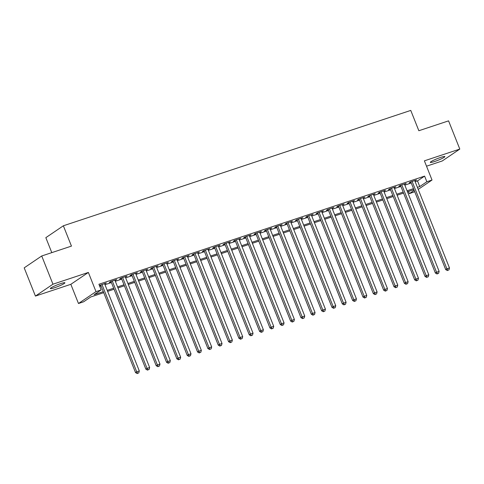 <?xml version="1.0" encoding="UTF-8"?>
<svg xmlns="http://www.w3.org/2000/svg" width="484" height="484" viewBox="0 0 484 484"><rect width="100%" height="100%" fill="white"/><g stroke="black" fill="none" stroke-linecap="round" stroke-linejoin="round"><path stroke-width="0.73" d="M54.601 287.726A7.823 0.883 158.3 0 0 64.904 282.777A7.823 0.883 158.3 0 0 60.663 283.618A7.823 0.883 158.3 0 0 50.36 288.567A7.823 0.883 158.3 0 0 54.601 287.726M434.565 161.535A7.823 0.883 158.3 0 0 444.869 156.592A7.823 0.883 158.3 0 0 440.628 157.427A7.823 0.883 158.3 0 0 430.324 162.376A7.823 0.883 158.3 0 0 434.565 161.535M103.721 292.663L90.75 296.97L83.647 301.786L78.481 303.504L96.001 291.628L101.174 289.91L94.065 294.726L103.316 291.652M70.839 284.314L88.366 272.438L52.956 284.199L41.727 255.976L24.2 267.852L35.429 296.075L70.839 284.314L78.481 303.504M51.794 252.63L45.841 237.662L63.362 225.786L410.759 110.412L418.848 130.734L448.571 120.861L459.8 149.078L424.389 160.839L432.024 180.03L418.218 189.389M426.519 166.194L442.273 160.96L459.8 149.078M414.727 191.749L409.331 193.624L414.171 190.345M408.466 191.452L409.331 193.624M52.956 284.199L35.429 296.075M104.683 283.951L106.347 282.989L99.432 285.53M115.023 280.514L116.686 279.552L110.485 281.615L109.299 282.414L111.108 281.815M125.362 277.084L127.026 276.116L120.825 278.179L119.639 278.984L121.448 278.379M135.702 273.648L137.365 272.686L131.164 274.743L129.978 275.547L131.787 274.948M146.041 270.211L147.705 269.249L141.503 271.312L140.318 272.117L142.127 271.512M156.38 266.781L158.044 265.819L151.843 267.876L150.657 268.68L152.466 268.082M166.72 263.344L168.384 262.382L162.182 264.445L160.997 265.244L162.805 264.645M177.059 259.914L178.723 258.952L172.516 261.009L171.336 261.814L173.145 261.215M187.399 256.478L189.062 255.516L182.855 257.579L181.675 258.377L183.484 257.778M197.732 253.047L199.402 252.085L193.195 254.142L192.015 254.947L193.824 254.342M208.072 249.611L209.741 248.649L203.534 250.712L202.354 251.511L204.163 250.912M218.411 246.181L220.081 245.219L213.874 247.276L212.694 248.08L214.503 247.475M228.751 242.744L230.42 241.782L224.213 243.845L223.033 244.644L224.842 244.045M239.09 239.308L240.76 238.346L234.552 240.409L233.367 241.213L235.182 240.608M249.429 235.877L251.099 234.915L244.892 236.972L243.706 237.777L245.515 237.178M259.769 232.441L261.433 231.479L255.231 233.542L254.046 234.341L255.854 233.742M270.108 229.011L271.772 228.049L265.571 230.106L264.385 230.91L266.194 230.311M280.448 225.574L282.111 224.612L275.91 226.675L274.724 227.474L276.533 226.875M290.787 222.144L292.451 221.182L286.25 223.239L285.064 224.044L286.873 223.445M301.127 218.707L302.79 217.746L296.589 219.809L295.403 220.607L297.212 220.008M311.466 215.277L313.13 214.315L306.929 216.372L305.743 217.177L307.552 216.572M321.806 211.841L323.469 210.879L317.268 212.942L316.082 213.74L317.891 213.142M332.145 208.41L333.809 207.442L327.608 209.505L326.422 210.31L328.231 209.705M342.484 204.974L344.148 204.012L337.947 206.069L336.761 206.874L338.57 206.275M352.824 201.538L354.488 200.576L348.286 202.639L347.101 203.443L348.91 202.838M363.163 198.107L364.827 197.145L358.626 199.202L357.44 200.007L359.249 199.408M373.503 194.671L375.167 193.709L368.965 195.772L367.779 196.571L369.588 195.972M383.842 191.24L385.506 190.279L379.305 192.336L378.119 193.14L379.928 192.541M394.182 187.804L395.845 186.842L389.638 188.905L388.458 189.704L390.267 189.105M404.515 184.374L406.185 183.412L399.978 185.469L398.798 186.273L400.607 185.668M415.157 181.7L417.504 180.919L424.607 176.103L98.924 284.265L101.174 289.91M99.789 286.431L101.071 286.008M104.986 284.707L111.411 282.571M115.325 281.277L121.75 279.141M125.665 277.84L132.09 275.705M136.004 274.404L142.429 272.274M146.343 270.973L152.769 268.838M156.683 267.537L163.108 265.407M167.022 264.107L173.447 261.971M177.356 260.67L183.787 258.541M187.695 257.24L194.126 255.104M198.035 253.804L204.466 251.668M208.374 250.373L214.805 248.238M218.714 246.937L225.145 244.801M229.053 243.506L235.478 241.371M239.392 240.07L245.818 237.934M249.732 236.634L256.157 234.504M260.071 233.203L266.496 231.068M270.411 229.767L276.836 227.637M280.75 226.337L287.175 224.201M291.09 222.9L297.515 220.764M301.429 219.47L307.854 217.334M311.769 216.033L318.194 213.898M322.108 212.603L328.533 210.467M332.447 209.167L338.873 207.031M342.787 205.73L349.212 203.601M353.126 202.3L359.551 200.164M363.466 198.863L369.891 196.734M373.805 195.433L380.23 193.297M384.145 191.997L390.57 189.861M394.478 188.566L400.909 186.431M404.818 185.13L411.249 182.994M414.855 180.937L416.524 179.975L410.317 182.038L409.137 182.837L410.946 182.238M99.486 285.675L100.769 285.245M88.366 272.438L96.001 291.628M424.607 176.103L426.858 181.748L432.024 180.03M41.727 255.976L71.45 246.108L63.362 225.786M413.893 189.655L407.467 191.785M403.559 193.086L397.128 195.221M393.22 196.522L386.789 198.652M382.88 199.952L376.449 202.088M372.541 203.389L366.11 205.525M362.201 206.819L355.77 208.955M351.862 210.256L345.437 212.391M341.522 213.686L335.097 215.822M331.183 217.122L324.758 219.258M320.844 220.559L314.418 222.688M310.504 223.989L304.079 226.125M300.165 227.426L293.74 229.555M289.825 230.856L283.4 232.992M279.486 234.292L273.061 236.422M269.146 237.723L262.721 239.858M258.807 241.159L252.382 243.295M248.467 244.589L242.042 246.725M238.128 248.026L231.703 250.161M227.789 251.456L221.363 253.592M217.449 254.893L211.024 257.028M207.11 258.329L200.685 260.459M196.77 261.759L190.345 263.895M186.437 265.196L180.006 267.325M176.097 268.626L169.666 270.762M165.758 272.062L159.327 274.198M155.418 275.493L148.987 277.628M145.079 278.929L138.654 281.065M134.74 282.36L128.314 284.495M124.4 285.796L117.975 287.932M114.061 289.232L107.636 291.362M417.408 187.338L419.749 186.564L426.858 181.748M107.23 290.352L113.655 288.216M117.57 286.915L123.995 284.786M127.909 283.485L134.334 281.349M138.249 280.048L144.674 277.919M148.588 276.618L155.013 274.482M158.927 273.182L165.353 271.046M169.267 269.751L175.692 267.616M179.606 266.315L186.031 264.179M189.946 262.885L196.371 260.749M200.285 259.448L206.71 257.313M210.625 256.012L217.05 253.882M220.964 252.581L227.389 250.446M231.298 249.145L237.729 247.015M241.637 245.715L248.068 243.579M251.976 242.278L258.408 240.149M262.316 238.848L268.747 236.712M272.655 235.412L279.087 233.276M282.995 231.981L289.42 229.846M293.334 228.545L299.759 226.409M303.674 225.114L310.099 222.979M314.013 221.678L320.438 219.542M324.353 218.242L330.778 216.112M334.692 214.811L341.117 212.676M345.031 211.375L351.457 209.245M355.371 207.945L361.796 205.809M365.71 204.508L372.135 202.373M376.05 201.078L382.475 198.942M386.389 197.641L392.814 195.506M396.729 194.211L403.154 192.075M407.068 190.775L413.493 188.639M417.504 180.919L419.749 186.564M415.193 180.417L415.339 180.78M404.854 183.853L404.999 184.21M394.514 187.284L394.66 187.647M384.175 190.72L384.32 191.077M373.836 194.151L373.981 194.514M363.496 197.587L363.641 197.944M353.163 201.017L353.302 201.38M342.823 204.454L342.962 204.817M332.484 207.884L332.623 208.247M322.144 211.32L322.284 211.683M311.805 214.751L311.95 215.114M301.465 218.187L301.611 218.55M291.126 221.624L291.271 221.981M280.787 225.054L280.932 225.417M270.447 228.49L270.592 228.847M260.108 231.921L260.253 232.284M249.768 235.357L249.913 235.72M239.429 238.787L239.574 239.15M229.089 242.224L229.234 242.587M218.75 245.654L218.895 246.017M208.41 249.091L208.556 249.454M198.071 252.527L198.216 252.884M187.732 255.957L187.877 256.32M177.392 259.394L177.537 259.751M167.053 262.824L167.198 263.187M156.713 266.26L156.858 266.617M146.38 269.691L146.519 270.054M136.04 273.127L136.179 273.49M125.701 276.558L125.84 276.921M115.361 279.994L115.501 280.357M105.022 283.424L105.161 283.787M410.801 181.875L445.71 269.606L446.895 268.801L412.126 181.433M447.9 270.253L448.934 269.909L447.9 270.253L446.895 268.801L449.479 267.942L414.715 180.574M445.71 269.606L447.428 270.574M448.934 269.909L449.479 267.942M400.462 185.311L435.376 273.036L436.556 272.238L401.787 184.87M437.56 273.69L438.595 273.345L437.56 273.69L436.556 272.238L439.139 271.379L404.376 184.011M435.376 273.036L437.088 274.011M438.595 273.345L439.139 271.379M390.122 188.742L425.037 276.473L426.216 275.668L391.453 188.3M427.221 277.12L428.255 276.775L427.221 277.12L426.216 275.668L428.806 274.809L394.036 187.441M425.037 276.473L426.749 277.441M428.255 276.775L428.806 274.809M379.783 192.178L414.697 279.909L415.877 279.105L381.114 191.737M416.881 280.557L417.916 280.212L416.881 280.557L415.877 279.105L418.466 278.246L383.697 190.877M414.697 279.909L416.409 280.877M417.916 280.212L418.466 278.246M369.443 195.609L404.358 283.34L405.538 282.535L370.774 195.167M406.542 283.987L407.576 283.642L406.542 283.987L405.538 282.535L408.127 281.682L373.358 194.314M404.358 283.34L406.07 284.308M407.576 283.642L408.127 281.682M359.104 199.045L394.018 286.776L395.198 285.971L360.435 198.603M396.202 287.423L397.237 287.079L396.202 287.423L395.198 285.971L397.787 285.112L363.018 197.744M394.018 286.776L395.731 287.744M397.237 287.079L397.787 285.112M348.764 202.475L383.679 290.206L384.859 289.408L350.095 202.04M385.863 290.854L386.897 290.515L385.863 290.854L384.859 289.408L387.448 288.549L352.679 201.181M383.679 290.206L385.391 291.174M386.897 290.515L387.448 288.549M338.425 205.912L373.339 293.643L374.525 292.838L339.756 205.47M375.524 294.29L376.558 293.945L375.524 294.29L374.525 292.838L377.109 291.979L342.339 204.611M373.339 293.643L375.052 294.611M376.558 293.945L377.109 291.979M328.085 209.348L363 297.073L364.186 296.275L329.416 208.906M365.19 297.721L366.219 297.382L365.19 297.721L364.186 296.275L366.769 295.415L332 208.047M363 297.073L364.712 298.041M366.219 297.382L366.769 295.415M317.746 212.778L352.661 300.51L353.846 299.705L319.077 212.337M354.851 301.157L355.879 300.812L354.851 301.157L353.846 299.705L356.43 298.846L321.66 211.478M352.661 300.51L354.373 301.478M355.879 300.812L356.43 298.846M307.407 216.215L342.321 303.94L343.507 303.141L308.738 215.773M344.511 304.587L345.546 304.248L344.511 304.587L343.507 303.141L346.09 302.282L311.321 214.914M342.321 303.94L344.033 304.914M345.546 304.248L346.09 302.282M297.067 219.645L331.982 307.376L333.167 306.572L298.398 219.204M334.172 308.024L335.206 307.679L334.172 308.024L333.167 306.572L335.751 305.713L300.981 218.344M331.982 307.376L333.694 308.344M335.206 307.679L335.751 305.713M286.734 223.082L321.642 310.807L322.828 310.008L288.059 222.64M323.832 311.46L324.867 311.115L323.832 311.46L322.828 310.008L325.411 309.149L290.642 221.781M321.642 310.807L323.354 311.781M324.867 311.115L325.411 309.149M276.394 226.512L311.303 314.243L312.489 313.438L277.719 226.07M313.493 314.89L314.527 314.546L313.493 314.89L312.489 313.438L315.072 312.579L280.303 225.217M311.303 314.243L313.021 315.211M314.527 314.546L315.072 312.579M266.055 229.948L300.963 317.679L302.149 316.875L267.38 229.507M303.153 318.327L304.188 317.982L303.153 318.327L302.149 316.875L304.732 316.016L269.963 228.648M300.963 317.679L302.681 318.647M304.188 317.982L304.732 316.016M255.715 233.379L290.624 321.11L291.81 320.305L257.04 232.943M292.814 321.757L293.849 321.412L292.814 321.757L291.81 320.305L294.393 319.452L259.624 232.084M290.624 321.11L292.342 322.078M293.849 321.412L294.393 319.452M245.376 236.815L280.284 324.546L281.47 323.742L246.701 236.373M282.474 325.194L283.509 324.849L282.474 325.194L281.47 323.742L284.054 322.882L249.284 235.514M280.284 324.546L282.003 325.514M283.509 324.849L284.054 322.882M235.036 240.252L269.945 327.977L271.131 327.178L236.361 239.81M272.135 328.624L273.17 328.285L272.135 328.624L271.131 327.178L273.714 326.319L238.945 238.951M269.945 327.977L271.663 328.945M273.17 328.285L273.714 326.319M224.697 243.682L259.606 331.413L260.791 330.608L226.022 243.24M261.796 332.06L262.83 331.715L261.796 332.06L260.791 330.608L263.375 329.749L228.611 242.381M259.606 331.413L261.324 332.381M262.83 331.715L263.375 329.749M214.358 247.118L249.266 334.843L250.452 334.045L215.683 246.677M251.456 335.491L252.491 335.152L251.456 335.491L250.452 334.045L253.035 333.186L218.272 245.818M249.266 334.843L250.984 335.817M252.491 335.152L253.035 333.186M204.018 250.549L238.927 338.28L240.112 337.475L205.343 250.107M241.117 338.927L242.151 338.582L241.117 338.927L240.112 337.475L242.696 336.616L207.932 249.248M238.927 338.28L240.645 339.248M242.151 338.582L242.696 336.616M193.679 253.985L228.587 341.71L229.773 340.911L195.004 253.543M230.777 342.363L231.812 342.019L230.777 342.363L229.773 340.911L232.356 340.052L197.593 252.684M228.587 341.71L230.305 342.684M231.812 342.019L232.356 340.052M183.339 257.415L218.254 345.146L219.433 344.342L184.67 256.974M220.438 345.794L221.472 345.449L220.438 345.794L219.433 344.342L222.017 343.483L187.254 256.121M218.254 345.146L219.966 346.114M221.472 345.449L222.017 343.483M173 260.852L207.914 348.583L209.094 347.778L174.331 260.41M210.098 349.23L211.133 348.885L210.098 349.23L209.094 347.778L211.683 346.919L176.914 259.551M207.914 348.583L209.626 349.551M211.133 348.885L211.683 346.919M162.66 264.282L197.575 352.013L198.755 351.209L163.991 263.841M199.759 352.661L200.793 352.316L199.759 352.661L198.755 351.209L201.344 350.356L166.575 262.987M197.575 352.013L199.287 352.981M200.793 352.316L201.344 350.356M152.321 267.719L187.235 355.45L188.415 354.645L153.652 267.277M189.419 356.097L190.454 355.752L189.419 356.097L188.415 354.645L191.005 353.786L156.235 266.418M187.235 355.45L188.948 356.418M190.454 355.752L191.005 353.786M141.981 271.149L176.896 358.88L178.076 358.081L143.312 270.713M179.08 359.527L180.115 359.189L179.08 359.527L178.076 358.081L180.665 357.222L145.896 269.854M176.896 358.88L178.608 359.848M180.115 359.189L180.665 357.222M131.642 274.585L166.556 362.316L167.736 361.512L132.973 274.144M168.741 362.964L169.775 362.619L168.741 362.964L167.736 361.512L170.326 360.653L135.556 273.285M166.556 362.316L168.269 363.284M169.775 362.619L170.326 360.653M121.302 278.022L156.217 365.747L157.403 364.948L122.633 277.58M158.407 366.394L159.436 366.055L158.407 366.394L157.403 364.948L159.986 364.089L125.217 276.721M156.217 365.747L157.929 366.715M159.436 366.055L159.986 364.089M110.963 281.452L145.878 369.183L147.063 368.378L112.294 281.01M148.068 369.83L149.096 369.486L148.068 369.83L147.063 368.378L149.647 367.519L114.877 280.151M145.878 369.183L147.59 370.151M149.096 369.486L149.647 367.519M100.624 284.888L135.538 372.613L136.724 371.815L101.955 284.447M137.728 373.267L138.763 372.922L137.728 373.267L136.724 371.815L139.307 370.956L104.538 283.588M135.538 372.613L137.25 373.587M138.763 372.922L139.307 370.956"/></g></svg>
